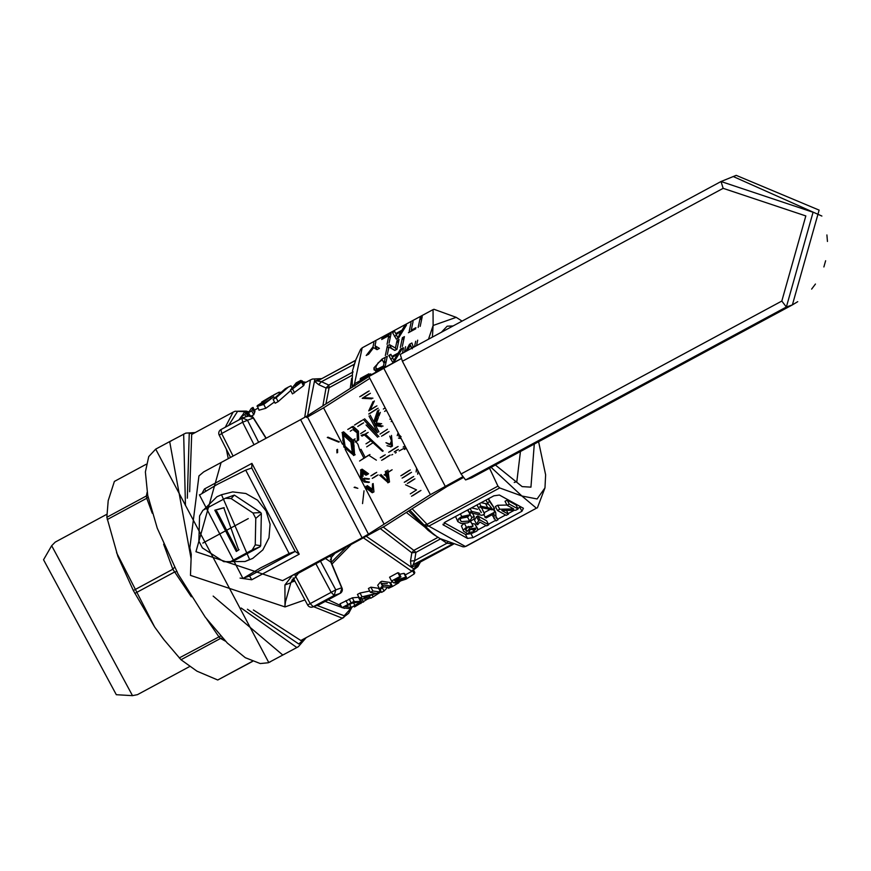 <?xml version="1.0" encoding="UTF-8"?>
<svg xmlns="http://www.w3.org/2000/svg" width="871" height="871" viewBox="0 0 871 871"><rect width="100%" height="100%" fill="white"/><g stroke="black" fill="none" stroke-linecap="round" stroke-linejoin="round"><path stroke-width="1.31" d="M813.079 212.252L721.025 181.516L400.268 354.432L402.391 361.258L461.064 473.976L465.604 479.943L786.361 307.017L813.079 212.252L786.361 307.017L792.392 304.894L471.636 477.82L792.392 304.894L819.121 210.118L736.191 175.354L721.025 181.516L400.268 354.432M721.025 181.516L723.148 188.332L805.827 215.932L781.82 301.05L786.361 307.017L465.604 479.943L471.636 477.82M733.175 176.497L821.876 216.052M826.906 234.952L827.45 241.452M825.621 260.756L823.879 266.951M815.441 284.044L811.641 289.096M797.727 301.671L792.392 304.894M245.045 561.512L252.742 558.387L262.868 549.873L268.965 537.875L270.097 524.233L266.112 511.005L257.598 500.215L245.862 493.509L232.688 491.897L221.506 494.717L249.607 559.498L245.045 561.512L223.989 561.675M203.879 509.644L216.944 496.742L221.506 494.717M260.777 512.573L261.344 513.65L260.701 545.703L260.102 546.716L233.036 561.305L229.89 561.98L223.727 561.643L202.41 547.924L198.871 541.098L199.579 515.97L202.943 510.275L225.328 498.256L231.153 498.571L252.971 512.986L260.777 512.573L234.353 495.098L231.153 498.571M225.328 498.256L234.353 495.098M260.701 545.703L255.247 544.854L252.231 549.939L260.102 546.716M261.344 513.65L255.78 518.387L255.247 544.854M252.231 549.939L229.89 561.98L223.727 561.643M248.268 518.593L202.845 543.079L248.268 518.593M214.821 510.21L223.771 507.706L238.665 549.982L236.291 551.463L214.821 510.21M216.901 511.462L236.629 549.361L216.901 511.462M390.175 455.065L387.192 456.97M385.864 457.623L388.847 455.718M304.915 599.912L285.013 606.924L284.926 584.942L292.427 575.339L282.596 580.641L362.096 537.777L300.604 419.648L306.962 416.022L368.455 534.152L430.372 494.674L462.741 476.764M306.962 416.022L368.879 376.544L401.204 358.656M463.328 477.569L446.986 486.508L385.069 525.986L298.448 573.216L290.816 582.862L285.503 601.73L284.839 606.739M385.254 408.02L384.699 408.379M385.929 410.742L386.495 410.383M399.833 437.449L400.66 437.601M398.842 434.117L398.548 434.977M378.929 416.055L380.322 412.375M379.005 409.849L374.726 422.326M376.011 424.798L383.055 426.082M395.576 451.232L398.374 449.447M398.08 446.485L389.99 451.646M412.865 495.599L420.954 490.438M408.695 482.817L414.923 478.843M413.692 476.481L405.603 481.63M410.295 469.948L402.206 475.109M403.436 477.471L411.526 472.322M390.731 446.975L392.44 446.115L391.493 435.435L391.112 446.769L386.996 445.712M376.925 405.842L370.077 410.208L374.367 400.943M372.93 398.178L363.545 397.666L370.393 393.3M369.162 390.937L361.073 396.098M370.066 413.366L378.156 408.216M405.734 448.783L406.289 448.423M405.059 446.05L404.503 446.409M359.571 461.02L365.254 457.504L361.019 449.327L359.69 449.98L363.926 458.157L359.571 461.02M384.71 474.597L386.343 473.552M388.858 471.94L392.124 469.763M383.186 450.982L365.385 434.183M365.101 434.172L362.456 434.738M366.223 456.883L369.946 454.51M369.827 378.373L323.577 407.868L306.636 417.525M378.395 417.438L376.305 422.968L381.683 423.742M380.344 424.395L374.976 423.622M377.154 420.726L375.826 421.379L377.067 418.091M401.074 436.6L398.798 436.273L399.354 435.097M400.127 435.62L398.798 436.273M361.127 435.391L364.056 434.836M364.328 434.858L382.521 451.309M391.46 470.09L388.793 471.799M386.289 473.421L384.046 474.924M365.559 457.21L368.607 455.163L376.359 460.16M353.31 440.334L354.312 439.692L357.927 444.275L359.69 449.98M367.834 391.591L359.745 396.751M371.601 398.831L362.216 398.319L369.064 393.953M375.586 406.496L368.749 410.862L373.038 401.596M368.738 414.019L376.827 408.869M389.86 444.417L391.515 440.944L389.762 436.11M387.737 432.212L381.52 436.186M390.143 444.21L385.962 442.708L389.479 444.624M387.432 429.251L380.017 434.085M389.065 431.559L382.848 435.533M407.367 483.47L413.594 479.496M411.537 496.241L419.626 491.092M405.581 484.799L416.534 489.905L410.306 493.879M412.364 477.134L404.275 482.284M396.751 447.139L388.662 452.299M394.247 451.886L397.045 450.1M377.589 416.708L378.994 413.028M374.682 425.451L381.716 426.736M377.568 410.785L373.757 421.934M398.504 438.102L401.172 438.592M398.178 432.833L397.22 435.631M365.254 457.504L363.926 458.157M391.144 421.586L392.026 421.02M390.796 418.657L389.914 419.223M404.982 445.908L403.175 447.063M404.405 449.436L406.213 448.271M362.216 398.319L363.545 397.666M391.112 446.769L392.44 446.115M402.108 478.125L410.197 472.975M408.956 470.601L400.878 475.762M417.666 474.183L418.026 470.961M416.621 468.26L416.12 471.94M384.601 411.395L386.419 410.241M385.178 407.868L383.371 409.032M300.604 419.648L203.683 471.908L198.947 475.925L189.845 547.761L191.272 554.261L190.466 575.383L285.013 606.924M290.958 582.394L294.834 581.033M291.469 580.979L294.583 580.554M347.758 429.447L351.862 427.008L357.121 431.853L357.36 440.617L355.128 442.043M348.422 429.12L353.19 426.355L358.449 431.199L358.689 439.964L356.468 441.39M377.611 437.231L366.06 424.994M363.272 419.452L376.348 433.301M386.593 470.721L388.172 482.621L379.625 475.163M387.257 479.518L385.276 471.374M376.718 475.555L372.244 478.408M370.915 475.849L375.39 472.997M380.3 457.765L383.904 455.468M384.612 458.418L381.629 460.324M343.838 446.986L342.281 432.484L352.156 441.336L353.822 455.359L343.838 446.986L345.166 446.333M365.962 443.829L371.438 440.345L372.766 442.893L366.713 446.856L372.766 442.893M354.519 425.037L360.986 420.911M362.325 423.458L357.763 426.463L363.653 422.805M360.648 433.606L365.493 430.514M366.822 433.072L361.977 436.164M363 478.832L368.792 479.192M372.483 483.873L372.244 492.746L364.709 487.085M365.918 486.225L371.242 490.025L372.363 489.469M368.771 482.458L364.318 482.022L360.518 478.081L360.823 469.839L367.224 474.423L365.983 475.218L361.868 472.539L361.65 477.079M327.289 437.482L338.688 442.141M364.024 490.819L362.543 503.601L364.024 490.819M354.105 487.412L357.839 488.326L354.769 487.085M336.87 449.654L336.957 452.887M339.352 441.815L327.953 437.155M337.621 452.561L337.534 449.327M387.922 470.068L389.5 481.968L388.858 482.284M387.922 479.192L387.747 473.04M388.488 482.382L380.954 474.51M372.559 489.371L367.246 485.572M373.147 483.547L373.942 491.897L372.244 492.746M372.875 492.333L366.038 486.421M369.456 478.865L364.328 478.179M362.978 476.426L363.196 471.886L367.312 474.564L368.553 473.77L362.151 469.186L360.812 469.839M361.487 469.621L361.16 475.914M360.518 478.081L361.846 477.428L365.657 481.369L369.435 482.131M366.626 443.502L371.438 440.345M355.183 424.71L362.325 420.258M353.8 439.485L355.128 438.832M354.345 429.011L356.587 432.408L353.005 429.664M351.742 426.997L353.19 426.355M350.327 431.21L351.851 430.143M388.172 482.621L389.5 481.968M372.603 492.55L373.942 491.897M364.318 482.022L365.657 481.369M360.485 470.024L361.813 469.371M367.224 474.423L368.553 473.77M365.983 475.218L367.312 474.564M368.15 432.419L363.305 435.511M342.793 440.9L343.61 431.831L353.484 440.682L354.639 454.956M353.822 455.359L355.15 454.706M353.484 440.682L352.156 441.336M354.105 445.734L353.474 452.321M344.666 434.531L351.187 439.572M354.203 455.054L346.593 448.815M343.337 435.184L350.904 442.109L352.298 452.909L345.09 446.235L343.337 435.184M352.232 441.455L350.904 442.109M353.811 452.147L352.483 452.8M341.998 432.637L343.337 431.983M357.121 431.853L358.449 431.199M357.36 440.617L358.689 439.964M364.601 418.799L377.676 432.647L369.01 415.99M378.939 436.578L367.388 424.34M370.251 415.195L378.918 431.853M372.244 475.196L376.718 472.343M378.047 474.902L373.572 477.754M385.94 457.765L382.957 459.67M381.629 457.112L385.232 454.814M368.455 534.152L362.096 537.777M251.752 579.77L249.542 576.014L243.51 578.137L260.734 567.805L289.128 553.542L295.16 551.419L251.73 467.988L251.937 463.383L299.21 554.185L251.752 579.77L240.069 578.094M202.312 492.79L204.478 488.958L205.806 490.743M289.128 553.542L245.698 470.122L251.784 467.967M249.694 575.992L295.16 551.419L299.21 554.185M245.698 470.122L217.304 484.385L200.08 494.706M243.51 578.137L242.867 578.3L199.383 494.782M254.996 411.199L253.766 414.77L250.532 416.512L248.518 412.636L251.305 408.368L253.036 407.432L254.996 411.199M248.202 414.868L247.8 416.436L245.818 412.614L244.936 414.563L241.713 416.305L244.544 412.016L246.243 411.101L248.202 414.868M301.475 381.335L300.996 380.42L299.504 381.073L294.877 385.766L302.259 380.856L304.219 384.612L303.478 385.777L292.46 393.91L290.446 390.034L296.282 382.815L299.363 381.15M290.718 390.546L278.132 401.629L275.138 403.24L273.124 399.375L285.274 388.749L288.257 387.138L276.118 397.764L273.124 399.375M274.474 401.967L265.775 408.292L259.025 410.187M253.766 414.77L251.741 410.894L248.518 412.636M254.615 412.756L252.623 408.945L251.741 410.894M253.036 407.432L252.623 408.945M242.584 417.982L241.713 416.305M246.079 416.752L244.936 414.563M225.273 427.247L233.101 412.146L235.181 411.221L248.834 411.874L246.243 411.101L245.818 412.614M238.872 419.92L241.92 415.783M261.681 402.032L272.285 395.75M274.419 394.607L257.228 405.679L259.046 410.23M265.775 408.292L263.761 404.416L257.054 406.43M274.321 397.84L273.755 396.73L263.761 404.416M260.745 404.438L260.473 403.915L264.425 403.001L273.755 396.73M270.739 398.276L270.152 397.143L260.364 404.307M279.036 393.028L278.666 392.342L270.152 397.143M280.048 392.19L278.666 392.342M278.132 401.629L276.118 397.764M291.741 387.334L290.958 385.831L288.257 387.138M294.54 392.788L292.525 388.912L290.446 390.034M303.478 385.777L301.497 381.988L292.525 388.912M302.259 380.856L301.497 381.988M307.615 415.609L314.888 379.037L321.53 378.667M331.002 561.871L331.481 557.244L330.926 559.095M331.241 562.394L345.863 547.652M246.243 411.101L237.685 411.21L228.583 425.462M303.739 383.523L302.749 381.781M306.004 382.304L302.814 381.748M412.299 570.102L414.258 573.847L414.814 572.541L413.671 570.353M405.755 578.235L406.191 579.084L414.258 573.847M402.097 580.424L406.191 579.084M368.683 598.41L354.453 606.978L354.094 606.27M368.999 598.235L368.901 598.823M361.585 598.388L363.512 602.09M382.097 587.337L384.024 591.039L387.53 587.392M379.625 588.665L381.552 592.367L384.024 591.039M372.374 595.328L373.18 596.875L381.204 591.692M369.489 596.178L370.578 598.279L373.18 596.875M398.733 582.285L399.887 581.534M398.439 582.187L398.755 582.797L398.635 582.1M390.556 582.775L392.483 586.477L398.755 582.797M388.684 588.219L392.483 586.477M247.375 413.268L248.779 413.137L247.636 413.769M349.162 598.998L351.155 602.819L341.965 607.664L339.973 603.843L352.32 597.833L358.917 597.256M368.749 596.374L369.565 597.931L367.094 599.259L359.429 598.246L357.437 594.425L360.05 593.02L369.729 591.039M360.05 593.02L362.042 596.842L376.305 593.423L370.404 592.334L368.411 588.502L370.883 587.174L378.613 588.317L380.54 592.019L364.024 597.517L369.565 597.931M380.409 582.035L381.857 581.262L389.587 582.394L391.515 586.096L389.272 587.304L383.458 586.825L380.616 589.264L379.669 589.057L382.402 585.867L380.409 582.035L377.698 585.279L379.669 589.057M387.345 583.603L381.139 583.439M401.139 578.845L401.847 580.206L403.709 578.311L398.57 580.032L393.932 582.928L391.569 581.022L389.577 577.201L397.862 572.726L398.962 573.074L400.943 576.874L394.487 580.358L395.695 581.316L398.276 579.531L405.886 577.103L406.224 577.821L402.62 580.14L395.227 583.156L394.857 582.449M399.604 574.305L403.948 573.368L404.296 574.12M350.654 545.072L331.938 564.07M420.377 562.013L413.692 568.828L366.56 536.503M322.869 405.886L326.026 387.987L318.666 384.666L314.464 381.226L320.561 379.19M329.652 556.395L331.481 557.244L334.616 553.716M317.077 605.443L344.165 615.764L351.732 607.544M341.965 607.664L349.63 608.677L361.389 601.306L354.301 601.643L351.155 602.819M358.373 597.136L360.322 600.881M352.32 597.833L354.301 601.643M370.883 587.174L372.875 591.006L380.54 592.019M370.404 592.334L372.875 591.006M359.429 598.246L362.042 596.842M382.402 585.867L383.85 585.094L391.515 586.096M381.487 583.047L382.837 585.639M403.948 573.368L406.224 577.821M397.786 578.584L398.276 579.531M395.042 580.064L395.695 581.316M397.862 572.726L399.854 576.558L400.943 576.874M391.569 581.022L399.854 576.558M396.915 581.066L397.372 581.948L401.847 580.206M395.227 583.156L397.372 581.948M344.513 608.361L325.123 601.447M418.2 563.189L417.024 565.072L411.232 567.119L410.491 561.076L411.831 552.802L380.518 528.751M353.561 366.43L355.64 360.409L317.523 380.965L321.453 381.705L318.666 384.666M354.214 364.285L321.453 381.705L328.803 385.058L326.026 387.987L329.118 387.693L325.928 403.926M357.839 602.209L358.536 603.265L351.307 607.414L345.406 606.641L352.015 603.222L357.839 602.209L358.536 603.265L358.003 602.242M292.199 579.465L293.233 580.75M383.294 527.086L413.812 550.396L411.831 552.802L415.913 552.399L414.618 560.674L410.491 561.076M452.212 543.798L446.899 543.275L414.618 560.674L413.17 564.702L411.232 567.119M349.369 603.701L351.307 607.414M354.9 605.476L352.973 601.763M385.962 476.056L384.307 474.749M434.4 535.044L424.95 525.942L428.815 526.149L465.419 546.487L466.355 546.15L465.419 546.487M424.95 525.942L409.849 510.188M352.624 386.909L351.655 378.983M408.553 511.016L428.086 530.308M195.235 432.549L185.795 433.116L169.682 441.597L191.01 558.322L169.682 441.597L171.282 440.889M213.155 596.091L282.737 654.992L284.338 654.284L282.737 654.992L213.155 596.091M439.507 538.289L446.899 543.275L447.705 542.154M438.167 537.265L413.812 550.396L415.913 552.399L440.552 538.855M352.102 387.236L352.526 370.665L355.923 359.571L360.616 349.358L362.184 347.823L354.508 383.773L354.9 386.038M352.679 387.127L354.508 383.773M424.101 525.061L427.084 524.331L412.114 508.751M433.42 534.326L439.942 538.528L463.002 546.825L464.755 546.759M415.707 328.803L408.434 332.722M413.061 321.573L411.243 330.218L415.946 327.681M409.228 331.296L411.047 322.651M418.167 327.474L420.225 317.708L422.239 316.619L420.181 326.385M385.33 355.575L387.377 345.809L389.522 344.655L395.445 348.052L397.013 340.615L399.027 339.527L396.98 349.304L394.835 350.458L388.912 347.05L387.345 354.497M400.333 347.485L402.391 337.719L404.405 336.631L402.348 346.408M370.687 373.866L360.169 379.538L360.398 378.417L368.912 373.822M387.301 356.25L385.243 366.016L377.491 370.077L375.455 370.556L374.04 369.827L373.942 367.823L381.923 359.146L387.301 356.25M411.515 348.367L410.393 345.112L407.443 350.567M402.424 353.267L403.578 347.779M405.592 346.691L404.438 352.189M405.57 351.579L409.512 344.274L411.907 342.989L413.387 347.355M414.52 346.745L415.674 341.258M417.688 340.169L416.534 345.667M398.21 353.038L400.518 349.129L402.663 347.965L394.705 360.921L392.592 362.064L388.727 355.477L390.883 354.312L391.928 356.424L398.21 353.038L398.82 354.214M402.01 330.185L404.318 326.277L406.474 325.123L398.515 338.079L396.403 339.211L392.538 332.635L394.694 331.47L395.739 333.571L402.01 330.185L402.631 331.372M387.04 344.263L388.858 335.618L381.694 339.483M381.923 338.351L391.112 333.397L389.054 343.174M375.88 341.617L375.009 345.754L379.429 348.367L377.012 349.663L373.605 347.649L368.629 354.192L366.212 355.488L372.995 346.843L373.866 342.695M428.499 339.211L433.116 325.482L433.05 309.619L362.184 347.823M354.649 383.686L401.183 358.591M427.084 524.331L497.94 486.127L489.524 468.173M405.744 447.378L399.147 450.938M396.24 452.506L395.271 453.029M392.679 454.422L391.71 454.945M442.98 524.179L443.491 525.169L444.983 522.186L493.89 495.817L499.388 495.033L523.417 508.283L521.925 511.266L473.018 537.636L467.52 538.42L443.045 524.745M465.56 546.4L536.427 508.196L521.892 496.002L499.682 487.945L428.815 526.149M466.355 546.15L536.427 508.196M295.204 575.557L310.185 603.603L335.781 589.863L341.672 587.794L330.849 562.111L325.591 558.583M421.499 320.147L420.225 317.708M398.341 353.288L398.58 352.396M398.896 352.995L399.266 351.242M398.287 343.065L397.013 340.615M396.294 349.674L395.445 348.052M394.977 350.371L391.449 348.346L389.522 344.655M388.651 348.258L387.377 345.809M389.544 356.86L389.979 354.802M403.665 340.169L402.391 337.719M360.812 379.201L360.398 378.417M383.85 362.837L381.923 359.146M386.18 361.585L384.165 362.663M376.555 369.544L376.163 370.491M375.869 371.514L373.942 367.823M412.321 348.803L410.393 345.112M411.798 348.215L410.753 346.19M410.165 345.547L409.512 344.274M413.823 346.68L411.428 347.965M401.172 350.392L400.518 349.129M394.291 361.149L393.888 360.365L397.339 354.497L392.32 357.208L391.928 356.424M404.982 327.55L404.318 326.277M401.749 332.809L401.15 331.655L396.12 334.366L395.739 333.571M396.61 335.161L394.465 336.326M390.132 338.057L388.858 335.618M372.995 346.843L373.496 347.79M377.165 349.587L375.009 345.754M375.662 346.996L375.314 348.661M432.397 337.11L433.116 325.482L456.208 317.349L433.998 309.292L433.05 309.619M537.374 507.869L544.974 487.869L545.627 474.826L544.974 487.869L537.091 498.963L521.892 496.002L491.092 467.324M497.94 486.127L499.682 487.945M467.52 538.42L465.441 534.435L444.156 522.698M465.441 534.435L470.939 533.651L473.018 537.636M521.925 511.266L519.856 507.281L517.788 508.392M514.358 510.243L508.131 513.607M505.583 514.979L497.679 519.236M495.414 520.455L488.424 524.222M486.072 525.496L477.711 530.004M519.856 507.281L520.673 506.77M266.003 438.298L253.276 417.982L242.617 422.239L254.038 444.754M456.208 317.349L462.076 321.105L456.208 317.349M392.81 358.014L390.654 359.168M398.156 338.275L397.731 337.447M441.357 332.287L447.15 326.2L453.105 325.95M534.293 444.036L530.94 487.15L522.154 486.617L495.392 465.005M545.627 474.826L538.594 441.717M497.668 505.267L495.37 506.508L497.45 510.493L499.736 509.252L497.668 505.267L506.976 505.038M507.194 500.128L505.028 501.293L507.107 505.289L509.274 504.113L518.082 508.969L516.013 504.984L507.194 500.128L509.274 504.113M491.973 514.794L496.013 520.869L497.983 519.813L495.349 515.403M490.177 509.426L483.982 512.769M476.568 516.645L474.521 520.15L476.589 524.135L478.636 520.629L476.568 516.645L477.831 515.959L479.91 519.943L488.718 524.799L486.649 520.814L477.831 515.959M467.292 527.859L465.528 529.851L466.976 531.517L469.545 528.86L476.949 527.989L477.733 528.751L474.869 523.994L471.777 523.547M461.39 525.91L463.579 531.179L461.39 525.91L464.33 523.242L466.41 527.227L473.105 526.084L471.026 522.088L470.068 521.871M469.872 514.979L467.52 517.047L460.911 518.289M471.059 512.91L469.621 513.498L471.701 517.494L474.151 516.481L472.082 512.496M455.555 516.481L457.798 521.587L458.603 518.789L461.728 516.525L460.356 513.89M461.728 516.525L470.22 514.739L468.141 510.754L466.453 510.602M477.58 509.306L471.57 507.847M488.533 504.222L481.14 502.687M481.369 512.616L478.397 507.662L480.999 506.258L492.006 508.588L487.401 502.807L489.644 501.598L494.586 508.544L488.402 498.778M381.879 360.169L378.101 362.826L375.956 366.767L375.978 368.433L377.851 368.825L383.469 365.983L385.047 358.46M383.871 366.756L383.469 365.983M380.758 368.444L380.344 367.66M378.308 369.718L377.851 368.825M395.26 358.025L395.826 359.102M397.339 354.497L397.938 355.651M392.32 357.208L393.888 360.365M398.101 338.296L397.688 337.523L399.288 335.596M396.12 334.366L397.688 337.523M514.238 482.458L516.83 481.619L520.444 451.505M518.082 508.969L515.795 510.21L501.859 510.558L508.424 514.184L506.356 510.188M508.424 514.184L506.258 515.349L497.45 510.493M499.736 509.252L513.683 508.904L507.107 505.289M497.983 519.813L495.86 517.341M493.639 508.555L495.719 512.54L496.024 517.679M494.075 518.833L493.966 513.727L486.083 517.973L483.481 514.532M484.951 517.352L494.804 512.039L493.334 509.219M494.804 512.039L495.719 512.54M488.718 524.799L486.747 525.866L479.888 522.077L477.635 524.712L476.589 524.135M478.636 520.629L479.91 519.943M466.976 531.517L465.735 529.143M469.545 528.86L468.26 526.389M476.949 527.989L474.869 523.994M477.733 528.751L476.883 531.06L471.124 533.694L467.553 533.651L463.579 531.179M463.47 529.906L466.41 527.227M473.105 526.084L471.244 527.205L469.632 527.086M460.073 519.345L461.26 521.62L459.953 519.671L461.173 518.082L468.315 516.057L470.22 514.739M461.26 521.62L469.589 521.032L467.52 517.047M469.589 521.032L471.93 517.831M474.151 516.481L473.944 519.083L467.803 522.85L461.173 523.504L457.798 521.587M467.923 509.818L469.349 512.54L482.022 515.316L484.592 513.934L482.512 509.938M484.592 513.934L481.794 508.174L480.759 507.553L492.202 509.829L494.586 508.544M469.349 512.54L471.581 511.331L470.166 508.61M471.581 511.331L479.66 513.302M478.397 507.662L476.97 504.93M480.999 506.258L479.583 503.525M487.618 507.51L485.539 503.514M487.401 502.807L485.985 500.074M489.644 501.598L488.228 498.865M399.07 335.183L401.15 331.655M475.011 529.067L473.933 531.789L468.652 532.431L470.024 529.71L475.011 529.067L475.599 529.601M472.398 528.828L473.933 531.789M470.024 529.71L469.567 528.849M252.503 661.437L217.75 680.001L196.966 671.171L181.005 659.739L163.988 639.75L154.635 626.978L163.084 638.585M252.318 661.361L217.75 680.001M225.437 641.154L220.515 638.443L181.005 659.739M116.551 552.66L154.635 626.978L133.328 590.527L117.868 556.351L106.85 517.276L108.2 500.651L114.384 481.423L146.208 464.265M220.603 636.004L179.274 657.932M206.819 619.27L218.784 636.625L220.515 638.443L222.388 637.953M106.752 514.336L55.221 542.11L51.661 545.714L132.501 695.646L137.466 694.655L189.551 666.576M152.24 513.193L146.753 498.266L148.103 497.232M174.733 566.999L172.839 569.231L163.639 544.19M177.042 571.43L174.352 572.127L134.842 593.423M147.624 494.891L146.35 495.98L147.134 492.278M133.328 590.527L172.839 569.231L191.315 596.755M106.85 517.276L146.35 495.98L146.753 498.266L107.242 519.562M51.661 545.714L43.55 559.759L116.311 694.71L132.501 695.657M461.064 473.976L781.82 301.05M723.148 188.332L402.391 361.258M255.78 518.387L252.971 512.986M224.195 507.695L215.692 510.145L236.956 550.995L239.09 549.666M383.697 368.095L445.19 486.225M430.372 494.674L368.879 376.544M323.577 407.868L342.488 444.199M345.101 449.218L384.122 524.168M378.58 423.295L377.252 423.948M284.73 606.096L285.133 606.88M290.816 582.862L284.926 584.942M298.448 573.216L292.427 575.339M221.103 462.512L195.942 551.713L282.596 580.641M204.478 488.958L251.937 463.383M304.708 417.372L310.424 379.919L303.674 383.556M420.443 561.98L417.808 566.673L411.787 571.245L363.708 538.038M360.42 602.634L360.877 603.516M328.225 599.771L340.953 605.726M226.362 449.229L228.256 458.658M345.95 600.62L347.943 604.452M355.64 360.278L317.523 380.965L314.464 381.226M351.764 607.523L348.65 613.336L342.259 618.181L313.582 606.673M233.101 412.146L191.685 434.466L189.66 491.734M253.396 609.983L300.843 640.501L343.805 617.495M452.757 543.983L413.17 564.702L417.634 563.493L453.432 544.201M418.897 562.677L417.024 565.072M351.819 375.455L329.118 387.693L328.803 385.058L353.147 371.928M350.24 388.433L351.655 378.308M305.275 638.269L298.775 643.985L247.429 609.243M187.33 498.179L189.247 433.573L194.571 432.909M183.661 434.063L185.469 505.615M241.18 608.023L296.717 647.458L298.318 646.75L268.769 662.526L155.702 449.131L148.734 456.578L145.381 471.962L147.722 495.37L157.259 528.196L178.076 574.054L205.24 617.158L227.364 643.092L245.295 657.703L260.255 663.55L268.224 662.766L270.369 661.818M437.514 537.124L406.322 512.431M307.822 604.931L310.185 603.603L313.244 606.739L334.203 595.437L331.143 592.302L315.923 563.798M426.932 524.418L428.663 526.226M233.069 456.056L221.648 433.54L242.617 422.239L241.964 418.254L220.951 429.577L242.508 418.015A4.17 4.17 0 0 0 241.909 418.276M293.168 577.909L307.648 605.018A4.17 4.17 0 0 0 312.711 606.978L319.134 604.67L340.093 593.369L334.203 595.437L335.781 589.863L320.528 561.316M221.005 429.555L221.648 433.54L219.438 435.13M258.643 442.272L247.386 420.062L242.508 418.015L248.398 415.935L253.309 417.655A4.17 4.17 0 0 0 248.398 415.935M340.213 593.303L342.009 588.067L331.013 561.871L331.067 558.779L330.381 559.596M312.711 606.978L319.243 604.616M389.152 482.164L387.824 482.817M363.425 471.766L362.096 472.42M344.862 434.433L343.533 435.086M353.626 452.256L352.298 452.909M354.867 454.858L353.539 455.511M343.61 431.831L342.281 432.484M352.374 426.638L351.046 427.291M257.979 408.194L254.43 410.11M413.224 570.603L405.233 574.914M392.462 581.806L389.968 583.145M361.062 598.725L360.267 599.15M321.595 378.635L312.395 379.048L310.424 379.919M388.651 588.328L388.161 587.381M276.782 393.322L273.429 395.129M361.389 601.306L359.451 597.582M406.474 577.299L404.536 573.586M428.086 530.297L433.431 534.337M305.95 637.91L298.318 646.75M230.521 457.427L219.209 435.13A4.17 4.17 0 0 1 220.951 429.577M318.601 604.91A4.17 4.17 0 0 0 319.189 604.648L340.158 593.347A4.17 4.17 0 0 0 342.02 588.067M266.199 438.2L253.309 417.655M375.978 368.433L376.936 370.284M472.224 512.747L474.303 516.732M169.682 441.597L155.702 449.131"/></g></svg>

